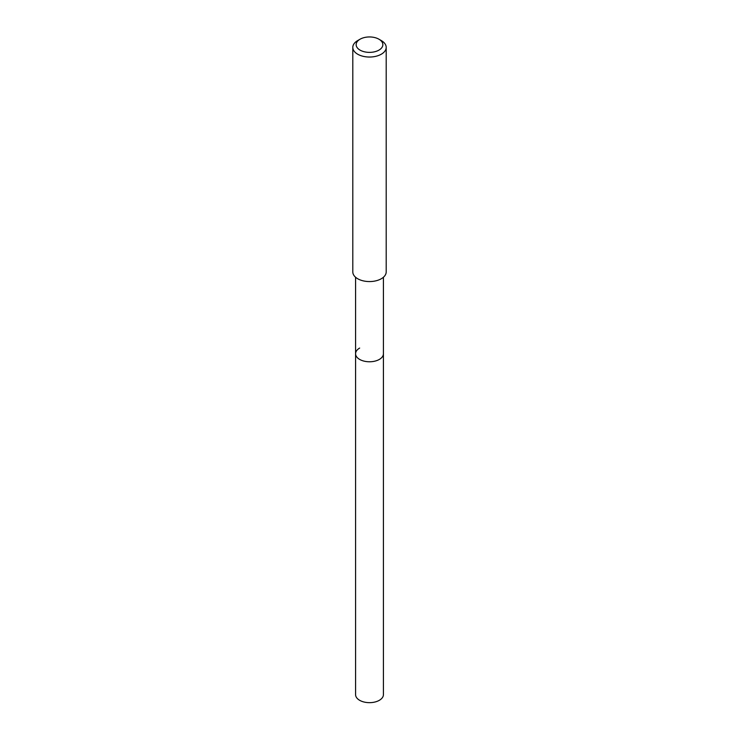 <?xml version="1.0" encoding="UTF-8"?>
<svg xmlns="http://www.w3.org/2000/svg" width="739" height="739" viewBox="0 0 739 739"><rect width="100%" height="100%" fill="white"/><g stroke="black" fill="none" stroke-linecap="round" stroke-linejoin="round"><path stroke-width="1.11" d="M355.579 277.254L355.579 694.623A13.921 8.037 0 0 0 364.17 702.05A13.921 8.037 0 0 0 379.338 700.304A13.921 8.037 0 0 0 383.421 694.623L383.421 353.741A13.921 8.037 180 0 1 379.338 359.422A13.921 8.037 180 0 1 364.17 361.159A13.921 8.037 180 0 1 355.579 353.741A13.921 8.037 180 0 1 359.662 348.06M355.579 353.741A13.921 8.037 0 0 0 364.17 361.159A13.921 8.037 0 0 0 379.338 359.422A13.921 8.037 0 0 0 383.421 353.741L383.421 277.254M352.799 47.388L352.799 271.924A16.701 9.644 0 0 0 363.108 280.829A16.701 9.644 0 0 0 381.306 278.742A16.701 9.644 0 0 0 386.201 271.924L386.201 47.388A16.701 9.644 180 0 1 381.306 54.206A16.701 9.644 180 0 1 363.108 56.303A16.701 9.644 180 0 1 352.799 47.388A16.701 9.644 180 0 1 357.694 40.571L360.05 39.213A13.357 7.713 180 0 1 378.95 39.213A13.357 7.713 180 0 1 378.95 50.113A13.357 7.713 180 0 1 360.05 50.113A13.357 7.713 180 0 1 360.05 39.213L357.694 40.571M378.95 39.213L381.306 40.571A16.701 9.644 180 0 1 386.201 47.388"/></g></svg>
